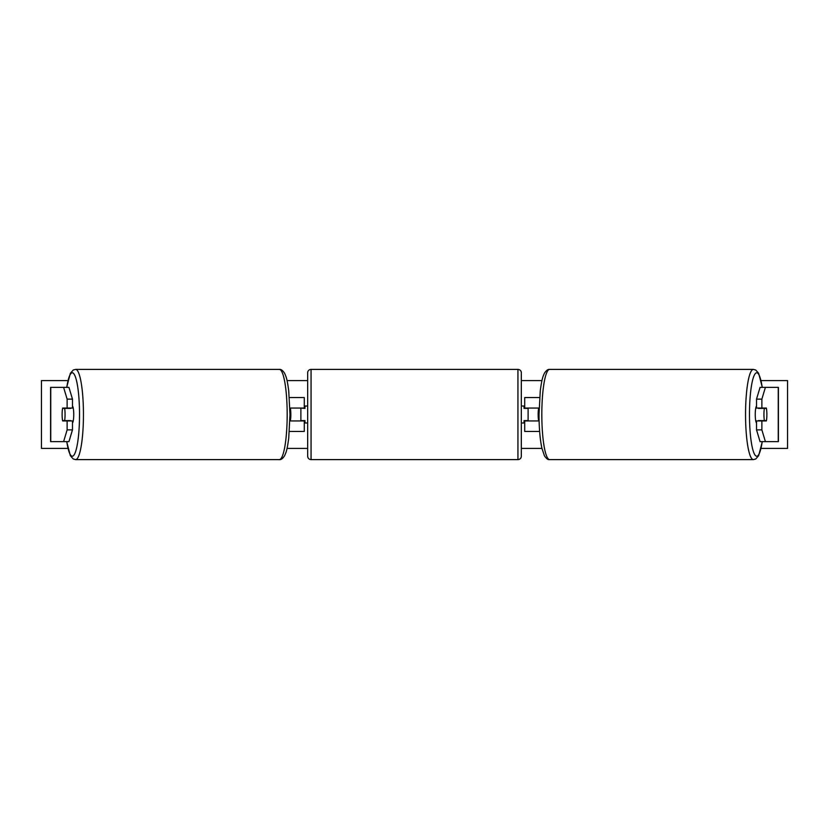 <?xml version="1.0" encoding="UTF-8"?>
<svg xmlns="http://www.w3.org/2000/svg" width="829" height="829" viewBox="0 0 829 829"><rect width="100%" height="100%" fill="white"/><g stroke="black" fill="none" stroke-linecap="round" stroke-linejoin="round"><path stroke-width="1.24" d="M289.362 431.453L304.284 431.453L304.284 420.945L289.901 420.945M304.284 408.396L304.284 397.547L289.362 397.547M300.886 408.055L304.958 408.396L304.958 406.023L307.673 406.023M300.886 408.396L300.886 420.945M289.901 408.055L304.284 408.055M72.475 399.122L67.128 399.122L63.595 387.371L68.942 387.371L72.475 399.122L72.475 408.055L62.641 408.055A8.477 1.471 -90 0 0 62.123 414.5A8.477 1.471 -90 0 0 62.641 420.945L67.128 420.945L67.128 429.878L72.475 429.878L72.475 420.945L67.128 420.945M72.475 429.878L68.942 441.629L50.59 441.629L50.59 387.371L63.595 387.371M67.128 408.055L67.128 399.122M63.595 441.629L67.128 429.878M761.872 408.055L761.872 399.122L765.405 387.371L760.058 387.371L756.525 399.122L756.525 408.055L766.359 408.055A8.477 1.471 -90 0 1 766.877 414.5A8.477 1.471 -90 0 1 766.359 420.945L761.872 420.945L761.872 429.878L756.525 429.878L756.525 420.945L761.872 420.945M756.525 429.878L760.058 441.629L778.41 441.629L778.41 387.371L765.405 387.371M756.525 399.122L761.872 399.122M765.405 441.629L761.872 429.878M539.638 431.453L524.716 431.453L524.716 420.945L539.099 420.945M524.716 408.396L524.716 397.547L539.638 397.547M528.114 408.055L528.114 420.945M539.099 408.055L524.716 408.055M311.062 369.392L311.062 459.608A3.389 3.389 0 0 1 307.673 456.209L307.673 372.791A3.389 3.389 0 0 1 311.062 369.392L517.938 369.392A3.389 3.389 0 0 1 521.327 372.791L521.327 456.209A3.389 3.389 0 0 1 517.938 459.608L517.938 369.392M311.062 459.608L517.938 459.608M307.673 422.977L304.958 422.977L304.958 420.604L300.886 420.604M521.327 456.209L521.327 422.977L524.042 422.977L524.042 420.604L528.114 420.604M528.114 408.396L524.042 408.396L524.042 406.023L521.327 406.023L521.327 372.791M64.621 420.604L62.569 420.604A8.477 1.471 90 0 1 62.123 414.5A8.477 1.471 90 0 1 62.569 408.396L64.621 408.396A8.477 1.471 90 0 1 65.066 414.5A8.477 1.471 90 0 1 64.621 420.604L70.631 420.604A8.477 1.471 90 0 1 70.558 420.945M72.475 406.096A8.477 1.471 90 0 1 73.75 414.5A8.477 1.471 90 0 1 72.475 422.904M289.901 420.604L290.388 420.604A8.477 1.471 90 0 0 290.844 414.5A8.477 1.471 90 0 0 290.388 408.396L289.901 408.396M70.558 408.055A8.477 1.471 90 0 1 70.631 408.396L64.621 408.396M67.916 448.416L41.45 448.416L41.45 380.584L67.916 380.584M761.084 380.584L787.55 380.584L787.55 448.416L761.084 448.416M541.948 448.416L521.327 448.416M307.673 448.416L287.052 448.416M541.948 380.584L521.327 380.584M307.673 380.584L287.052 380.584M766.877 414.5A8.477 1.471 90 0 0 766.431 408.396L764.379 408.396A8.477 1.471 90 0 0 763.934 414.5A8.477 1.471 90 0 0 764.379 420.604L766.431 420.604A8.477 1.471 90 0 0 766.877 414.5M756.525 406.096A8.477 1.471 90 0 0 755.25 414.5A8.477 1.471 90 0 0 756.525 422.904M764.379 408.396L758.369 408.396A8.477 1.471 90 0 1 758.442 408.055M539.099 420.604L538.612 420.604A8.477 1.471 90 0 1 538.156 414.5A8.477 1.471 90 0 1 538.612 408.396L539.099 408.396M764.379 420.604L758.369 420.604A8.477 1.471 90 0 0 758.442 420.945M50.756 441.629L50.756 387.371M778.244 441.629L778.244 387.371M66.776 441.629A41.709 7.243 -90 0 0 74.786 453.629A41.709 7.243 -90 0 0 79.522 414.5A41.709 7.243 -90 0 0 74.786 375.371A41.709 7.243 -90 0 0 66.776 387.371M83.449 414.5A45.108 7.834 90 0 1 75.615 459.608L279.352 459.608A45.108 7.834 -90 0 0 287.176 414.5A45.108 7.834 -90 0 0 279.352 369.392L75.615 369.392A45.108 7.834 90 0 1 83.449 414.5M762.224 441.629A41.709 7.243 -90 0 1 754.214 453.629A41.709 7.243 -90 0 1 749.478 414.5A41.709 7.243 -90 0 1 754.214 375.371A41.709 7.243 -90 0 1 762.224 387.371M762.307 387.371L758.649 373.309L755.727 370.014L753.385 369.392A45.108 7.834 90 0 0 745.551 414.5A45.108 7.834 90 0 0 753.385 459.608L549.648 459.608A45.108 7.834 -90 0 1 541.824 414.5A45.108 7.834 -90 0 1 549.648 369.392C547.99 369.123 546.228 370.428 544.384 373.309C542.86 376.729 541.886 378.687 540.27 390.863L539.016 414.5C539.057 428.054 540.011 439.225 541.865 448.033L544.384 455.691C546.228 458.572 547.99 459.877 549.648 459.608M66.693 441.629L70.351 455.691L73.273 458.986L75.615 459.608M279.352 369.392C281.01 369.123 282.772 370.428 284.616 373.309C286.14 376.729 287.114 378.687 288.73 390.863L289.984 414.5L288.73 438.137C287.114 450.313 286.14 452.271 284.616 455.691C282.772 458.572 281.01 459.877 279.352 459.608M66.693 387.371L70.351 373.309L73.273 370.014L75.615 369.392M753.385 369.392L549.648 369.392M762.307 441.629L758.649 455.691L755.727 458.986L753.385 459.608"/></g></svg>
